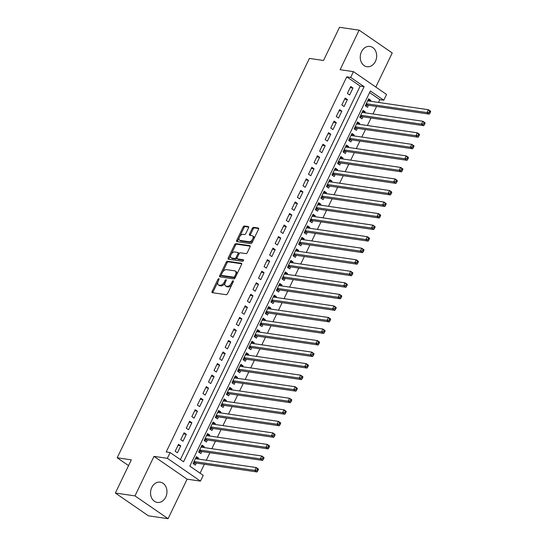 <?xml version="1.0" encoding="UTF-8"?>
<svg xmlns="http://www.w3.org/2000/svg" width="546" height="546" viewBox="0 0 546 546"><rect width="100%" height="100%" fill="white"/><g stroke="black" fill="none" stroke-linecap="round" stroke-linejoin="round"><path stroke-width="0.82" d="M218.83 278.678A0.901 0.505 -55.4 0 0 217.909 279.395L212.121 291.428A1.29 0.723 -55.4 0 0 212.155 292.601A1.29 0.723 -55.4 0 0 212.346 292.676L226.215 294.697A1.29 0.723 -55.4 0 0 227.532 293.68L233.319 281.64A0.901 0.505 -55.4 0 0 233.292 280.821A0.901 0.505 -55.4 0 0 233.162 280.767A0.901 0.505 -55.4 0 0 232.241 281.483L231.49 283.04A4.122 2.321 -55.4 0 1 227.286 286.309L226.126 286.138A4.122 2.321 -55.4 0 1 225.532 285.913A4.122 2.321 -55.4 0 1 225.409 282.152L226.153 280.596A0.901 0.505 -55.4 0 0 226.126 279.77A0.901 0.505 -55.4 0 0 225.996 279.723A0.901 0.505 -55.4 0 0 225.075 280.439L224.331 281.995A4.122 2.321 -55.4 0 1 220.12 285.265L218.96 285.094A4.122 2.321 -55.4 0 1 218.366 284.862A4.122 2.321 -55.4 0 1 218.243 281.108L218.994 279.552A0.901 0.505 -55.4 0 0 218.96 278.726A0.901 0.505 -55.4 0 0 218.83 278.678M361.479 51.761A10.244 8.163 98.3 0 0 366.973 66.708A10.244 8.163 98.3 0 0 375.43 61.377A10.244 8.163 98.3 0 0 369.935 46.43A10.244 8.163 98.3 0 0 361.479 51.761M151.774 487.489A10.244 8.163 98.3 0 0 157.275 502.429A10.244 8.163 98.3 0 0 165.731 497.099A10.244 8.163 98.3 0 0 160.231 482.159A10.244 8.163 98.3 0 0 151.774 487.489M248.546 227.812A1.29 0.723 -55.4 0 0 248.512 226.638A1.29 0.723 -55.4 0 0 248.321 226.57L244.431 226.003A1.29 0.723 -55.4 0 0 243.113 227.02L236.684 240.39A1.29 0.723 -55.4 0 0 236.718 241.564A1.29 0.723 -55.4 0 0 236.909 241.632L250.778 243.659A1.29 0.723 -55.4 0 0 252.095 242.636L258.524 229.272A1.29 0.723 -55.4 0 0 258.49 228.098A1.29 0.723 -55.4 0 0 258.299 228.023L253.603 227.341A1.29 0.723 -55.4 0 0 252.286 228.358L249.529 234.077A1.29 0.723 -55.4 0 0 249.57 235.251A1.29 0.723 -55.4 0 0 249.754 235.326L252.088 235.667A3.447 1.938 -55.4 0 1 252.586 235.858A3.447 1.938 -55.4 0 1 252.477 239.401A3.447 1.938 -55.4 0 1 249.174 241.728L240.042 240.397A3.447 1.938 -55.4 0 1 239.544 240.206A3.447 1.938 -55.4 0 1 239.653 236.657A3.447 1.938 -55.4 0 1 242.956 234.336L244.478 234.555A1.29 0.723 -55.4 0 0 245.796 233.538L248.546 227.812M350.668 77.416L353.446 71.642L386.548 94.444L383.77 100.211L370.352 90.97L189.81 466.1L203.228 475.341L200.45 481.115L167.349 458.312L170.127 452.538L183.552 461.786L364.086 86.657L350.668 77.416L346.744 76.843L166.202 451.972L170.127 452.538M115.356 493.038L134.985 495.898L168.079 518.7L148.457 515.84L115.356 493.038L131.327 459.855L117.199 457.794L309.398 58.422L323.532 60.483L339.503 27.3L359.125 30.16L340.097 69.697L353.446 71.642M168.079 518.7L187.107 479.17L154.006 456.367L134.985 495.898M154.006 456.367L167.349 458.312M227.477 261.234A1.29 0.723 -55.4 0 0 226.16 262.257L219.724 275.628A1.29 0.723 -55.4 0 0 219.765 276.802A1.29 0.723 -55.4 0 0 219.949 276.87L233.818 278.897A1.29 0.723 -55.4 0 0 235.135 277.873L241.571 264.503A1.29 0.723 -55.4 0 0 241.53 263.329A1.29 0.723 -55.4 0 0 241.346 263.261L227.477 261.234L228.371 261.855A1.29 0.723 -55.4 0 0 227.054 262.872L222.515 272.297M228.201 258.005L234.637 244.642A1.29 0.723 -55.4 0 1 235.954 243.618L249.822 245.639A1.29 0.723 -55.4 0 1 250.007 245.714A1.29 0.723 -55.4 0 1 250.048 246.888L247.297 252.607A1.29 0.723 -55.4 0 1 245.98 253.631L240.356 252.812A1.29 0.723 -55.4 0 0 239.039 253.829L237.21 257.623A1.29 0.723 -55.4 0 0 237.251 258.797A1.29 0.723 -55.4 0 0 237.435 258.872L243.291 259.725A0.901 0.505 -55.4 0 1 243.42 259.773A0.901 0.505 -55.4 0 1 243.393 260.701A0.901 0.505 -55.4 0 1 242.526 261.309L228.426 259.254A1.29 0.723 -55.4 0 1 228.242 259.179A1.29 0.723 -55.4 0 1 228.201 258.005L229.095 258.627L235.531 245.256L234.637 244.642M375.819 87.053L392.226 52.962L359.125 30.16M370.434 101.256L370.857 100.368L368.072 99.959M370.857 100.368L368.618 98.826L365.288 105.753L367.526 107.296L368.495 105.276M364.878 112.797L365.301 111.91L362.517 111.507M365.301 111.91L363.063 110.367L359.732 117.294L361.971 118.837L362.94 116.817M359.323 124.338L359.746 123.451L356.968 123.048M359.746 123.451L357.514 121.915L354.177 128.836L356.415 130.378L357.384 128.358M353.767 135.879L354.19 134.992L351.412 134.589M354.19 134.992L351.958 133.456L348.621 140.377L350.86 141.919L351.829 139.899M348.212 147.42L348.635 146.54L345.857 146.13M348.635 146.54L346.403 144.997L343.065 151.924L345.304 153.46L346.273 151.44M342.656 158.968L343.079 158.081L340.301 157.671M343.079 158.081L340.847 156.538L337.51 163.466L339.748 165.008L340.724 162.988M337.1 170.509L337.53 169.622L334.746 169.219M337.53 169.622L335.292 168.079L331.961 175.007L334.193 176.549L335.169 174.529M331.545 182.05L331.975 181.163L329.19 180.76M331.975 181.163L329.736 179.627L326.406 186.548L328.637 188.09L329.613 186.07M325.989 193.591L326.419 192.704L323.635 192.301M326.419 192.704L324.181 191.168L320.85 198.089L323.082 199.631L324.058 197.611M320.434 205.132L320.864 204.252L318.079 203.842M320.864 204.252L318.625 202.709L315.295 209.637L317.526 211.172L318.502 209.152M314.878 216.68L315.308 215.793L312.524 215.383M315.308 215.793L313.07 214.25L309.739 221.178L311.978 222.72L312.947 220.7M309.329 228.221L309.753 227.334L306.968 226.931M309.753 227.334L307.514 225.791L304.183 232.719L306.422 234.261L307.391 232.241M303.774 239.762L304.197 238.875L301.412 238.472M304.197 238.875L301.958 237.339L298.628 244.26L300.866 245.802L301.836 243.782M298.218 251.303L298.642 250.416L295.857 250.013M298.642 250.416L296.403 248.88L293.072 255.801L295.311 257.343L296.28 255.323M292.663 262.844L293.086 261.964L290.301 261.554M293.086 261.964L290.854 260.422L287.517 267.349L289.755 268.885L290.725 266.864M287.107 274.392L287.53 273.505L284.753 273.096M287.53 273.505L285.299 271.963L281.961 278.89L284.2 280.432L285.169 278.412M281.552 285.933L281.975 285.046L279.197 284.643M281.975 285.046L279.743 283.504L276.406 290.431L278.644 291.974L279.613 289.953M275.996 297.474L276.419 296.587L273.642 296.185M276.419 296.587L274.188 295.052L270.85 301.972L273.089 303.515L274.065 301.494M270.441 309.016L270.871 308.128L268.086 307.726M270.871 308.128L268.632 306.593L265.295 313.513L267.533 315.056L268.509 313.035M264.885 320.557L265.315 319.676L262.53 319.267M265.315 319.676L263.076 318.134L259.746 325.061L261.978 326.597L262.954 324.577M259.33 332.105L259.76 331.217L256.975 330.808M259.76 331.217L257.521 329.675L254.19 336.602L256.422 338.145L257.398 336.124M253.774 343.646L254.204 342.758L251.419 342.356M254.204 342.758L251.965 341.216L248.635 348.143L250.867 349.686L251.843 347.666M248.218 355.187L248.648 354.299L245.864 353.897M248.648 354.299L246.41 352.757L243.079 359.684L245.318 361.227L246.287 359.207M242.67 366.728L243.093 365.84L240.308 365.438M243.093 365.84L240.854 364.305L237.524 371.225L239.762 372.768L240.731 370.748M237.114 378.269L237.537 377.388L234.753 376.979M237.537 377.388L235.299 375.846L231.968 382.773L234.207 384.309L235.176 382.289M231.559 389.817L231.982 388.929L229.197 388.52M231.982 388.929L229.743 387.387L226.413 394.314L228.651 395.857L229.62 393.837M226.003 401.358L226.426 400.471L223.642 400.068M226.426 400.471L224.188 398.928L220.857 405.855L223.096 407.398L224.065 405.378M220.447 412.899L220.871 412.012L218.093 411.609M220.871 412.012L218.639 410.469L215.301 417.397L217.54 418.939L218.509 416.919M214.892 424.44L215.315 423.553L212.537 423.15M215.315 423.553L213.083 422.017L209.746 428.938L211.985 430.48L212.954 428.46M209.336 435.981L209.76 435.101L206.982 434.691M209.76 435.101L207.528 433.558L204.19 440.486L206.429 442.021L207.405 440.001M203.781 447.529L204.211 446.642L201.426 446.232M204.211 446.642L201.972 445.099L198.635 452.027L200.873 453.569L201.849 451.549M178.522 444.314L175.191 451.242L177.43 452.784L180.76 445.857L178.522 444.314M184.077 432.773L180.746 439.701L182.985 441.243L186.316 434.316L184.077 432.773M189.633 421.232L186.302 428.16L188.534 429.702L191.871 422.775L189.633 421.232M195.188 409.691L191.858 416.618L194.089 418.154L197.427 411.234L195.188 409.691M200.744 398.15L197.413 405.071L199.645 406.613L202.982 399.686L200.744 398.15M206.299 386.602L202.969 393.529L205.2 395.072L208.538 388.145L206.299 386.602M211.855 375.061L208.517 381.988L210.756 383.531L214.093 376.603L211.855 375.061M217.41 363.52L214.073 370.447L216.312 371.99L219.642 365.062L217.41 363.52M222.966 351.979L219.629 358.906L221.867 360.442L225.198 353.521L222.966 351.979M228.521 340.438L225.184 347.358L227.423 348.901L230.753 341.973L228.521 340.438M234.07 328.89L230.74 335.817L232.978 337.36L236.309 330.432L234.07 328.89M239.626 317.349L236.295 324.276L238.534 325.819L241.864 318.891L239.626 317.349M245.181 305.808L241.851 312.735L244.089 314.278L247.42 307.35L245.181 305.808M250.737 294.267L247.406 301.194L249.645 302.73L252.975 295.809L250.737 294.267M256.292 282.726L252.962 289.646L255.194 291.189L258.531 284.261L256.292 282.726M261.848 271.178L258.517 278.105L260.749 279.648L264.087 272.72L261.848 271.178M267.404 259.637L264.073 266.564L266.305 268.106L269.642 261.179L267.404 259.637M272.959 248.096L269.628 255.023L271.86 256.565L275.198 249.638L272.959 248.096M278.515 236.555L275.177 243.482L277.416 245.018L280.753 238.097L278.515 236.555M284.07 225.013L280.733 231.934L282.971 233.476L286.302 226.549L284.07 225.013M289.626 213.472L286.288 220.393L288.527 221.935L291.857 215.008L289.626 213.472M295.181 201.924L291.844 208.852L294.082 210.394L297.413 203.467L295.181 201.924M300.73 190.383L297.399 197.311L299.638 198.853L302.969 191.926L300.73 190.383M306.286 178.842L302.955 185.77L305.194 187.305L308.524 180.385L306.286 178.842M311.841 167.301L308.51 174.222L310.749 175.764L314.08 168.837L311.841 167.301M317.397 155.76L314.066 162.681L316.305 164.223L319.635 157.296L317.397 155.76M322.952 144.212L319.622 151.14L321.86 152.682L325.191 145.755L322.952 144.212M328.508 132.671L325.177 139.599L327.409 141.141L330.746 134.214L328.508 132.671M334.063 121.13L330.733 128.057L332.964 129.593L336.302 122.673L334.063 121.13M339.619 109.589L336.288 116.51L338.52 118.052L341.857 111.125L339.619 109.589M345.174 98.048L341.837 104.969L344.076 106.511L347.413 99.584L345.174 98.048M180.392 459.609L360.162 86.084L346.744 76.843M349.631 94.97L352.962 88.043L350.73 86.5L347.392 93.427L349.631 94.97M200.075 473.17L204.361 464.264M206.299 460.244L209.917 452.723M211.848 448.703L215.472 441.182M217.404 437.162L221.028 429.641M222.959 425.621L226.583 418.093M228.515 414.073L232.139 406.552M234.07 402.532L237.694 395.011M239.626 390.991L243.243 383.469M245.181 379.45L248.799 371.928M250.737 367.908L254.354 360.38M256.292 356.361L259.91 348.839M261.848 344.819L265.465 337.298M267.404 333.278L271.021 325.757M272.959 321.737L276.576 314.216M278.508 310.196L282.132 302.668M284.063 298.648L287.687 291.127M289.619 287.107L293.243 279.586M295.174 275.566L298.798 268.045M300.73 264.025L304.354 256.504M306.286 252.484L309.91 244.956M311.841 240.936L315.458 233.415M317.397 229.395L321.014 221.874M322.952 217.854L326.569 210.333M328.508 206.313L332.125 198.792M334.063 194.772L337.681 187.244M339.619 183.224L343.236 175.703M345.174 171.683L348.792 164.162M350.723 160.142L354.347 152.621M356.279 148.601L359.903 141.08M361.834 137.06L365.458 129.538M367.39 125.512L371.014 117.991M372.945 113.971L376.569 106.45M378.501 102.43L379.845 99.638L369.581 92.567M198.225 459.07L198.655 458.183L196.417 456.64L193.086 463.568L195.318 465.11L196.294 463.09M117.199 457.794L128.556 465.615M379.845 99.638L383.77 100.211M187.107 479.17L200.45 481.115M360.162 86.084L364.086 86.657M198.655 458.183L195.871 457.78M180.76 445.857L177.976 445.454M186.316 434.316L183.531 433.913M191.871 422.775L189.087 422.365M197.427 411.234L194.642 410.824M202.982 399.686L200.198 399.283M208.538 388.145L205.753 387.742M214.093 376.603L211.309 376.201M219.642 365.062L216.864 364.653M225.198 353.521L222.42 353.112M230.753 341.973L227.975 341.571M236.309 330.432L233.524 330.03M241.864 318.891L239.08 318.489M247.42 307.35L244.635 306.941M252.975 295.809L250.191 295.4M258.531 284.261L255.746 283.859M264.087 272.72L261.302 272.317M269.642 261.179L266.858 260.776M275.198 249.638L272.413 249.229M280.753 238.097L277.969 237.687M286.302 226.549L283.524 226.146M291.857 215.008L289.08 214.605M297.413 203.467L294.635 203.064M302.969 191.926L300.184 191.516M308.524 180.385L305.74 179.975M314.08 168.837L311.295 168.434M319.635 157.296L316.851 156.893M325.191 145.755L322.406 145.352M330.746 134.214L327.962 133.804M336.302 122.673L333.517 122.263M341.857 111.125L339.073 110.722M347.413 99.584L344.628 99.181M352.962 88.043L350.184 87.64M218.366 284.862L219.26 285.483A4.122 2.321 -55.4 0 0 219.854 285.708L218.96 285.094M225.157 282.746A4.122 2.321 -55.4 0 1 221.014 285.879L219.854 285.708M225.532 285.913L226.426 286.527A4.122 2.321 -55.4 0 0 227.02 286.752L226.126 286.138M232.064 284.254A4.122 2.321 -55.4 0 1 228.18 286.923L227.02 286.752M217.984 281.716L213.015 292.049A1.29 0.723 -55.4 0 0 212.838 292.752M241.742 263.8L228.371 261.855M221.301 274.822L220.618 276.242A1.29 0.723 -55.4 0 0 220.447 276.945M221.403 274.536A0.901 0.505 -55.4 0 0 221.43 275.361A0.901 0.505 -55.4 0 0 221.56 275.409L233.736 277.184A0.901 0.505 -55.4 0 0 234.657 276.467L235.449 274.829A4.122 2.321 -55.4 0 0 235.319 271.069A4.122 2.321 -55.4 0 0 234.725 270.843L226.406 269.628A4.122 2.321 -55.4 0 0 222.195 272.891L221.403 274.536M222.229 275.873A0.901 0.505 -55.4 0 0 222.324 275.976A0.901 0.505 -55.4 0 0 222.454 276.023L221.56 275.409M235.381 277.361A0.901 0.505 -55.4 0 1 234.63 277.798L222.454 276.023M236.595 274.836A4.122 2.321 -55.4 0 0 236.213 271.683L235.319 271.069M250.218 246.185L236.848 244.233A1.29 0.723 -55.4 0 0 235.531 245.256M238.015 259.268A1.29 0.723 -55.4 0 0 238.145 259.411A1.29 0.723 -55.4 0 0 238.329 259.486L243.564 260.251M234.514 251.959A3.447 1.938 -55.4 0 0 231.211 254.279A3.447 1.938 -55.4 0 0 231.101 257.828A3.447 1.938 -55.4 0 0 231.6 258.019L234.814 258.49A1.29 0.723 -55.4 0 0 236.131 257.466L237.96 253.672A1.29 0.723 -55.4 0 0 237.92 252.498A1.29 0.723 -55.4 0 0 237.735 252.429L234.514 251.959M231.101 257.828L231.995 258.442A3.447 1.938 -55.4 0 0 232.494 258.633L231.6 258.019M237.087 257.965L237.025 258.081A1.29 0.723 -55.4 0 1 235.708 259.104L232.494 258.633M238.977 253.951A1.29 0.723 -55.4 0 0 238.814 253.112A1.29 0.723 -55.4 0 0 238.629 253.044M229.095 258.627A1.29 0.723 -55.4 0 0 228.924 259.323M239.544 240.206L240.438 240.82A3.447 1.938 -55.4 0 0 240.936 241.011L240.042 240.397M253.283 240.158A3.447 1.938 -55.4 0 1 250.068 242.342L240.936 241.011M253.815 239.059A3.447 1.938 -55.4 0 0 253.48 236.473L252.586 235.858M258.702 228.569L254.497 227.955A1.29 0.723 -55.4 0 0 253.18 228.972L250.43 234.698A1.29 0.723 -55.4 0 0 250.252 235.401M239.209 237.619L237.578 241.004A1.29 0.723 -55.4 0 0 237.401 241.707M248.723 227.116L245.325 226.617A1.29 0.723 -55.4 0 0 244.014 227.634L239.735 236.52M193.325 463.731L195.331 463.035A1.31 0.737 124.6 0 1 195.666 462.994L257.05 471.949L254.811 470.413L256.204 467.526L195.441 458.66M194.055 461.547L254.811 470.413L256.92 470.154L257.814 470.775L258.374 469.615L257.48 469L256.92 470.154M257.48 469L256.204 467.526L258.435 469.062L258.374 469.615M257.814 470.775L257.05 471.949M198.88 452.19L200.887 451.494A1.31 0.737 124.6 0 1 201.221 451.453L262.606 460.408L260.367 458.865L261.759 455.985L200.996 447.119M199.611 450.006L260.367 458.865L262.476 458.613L263.37 459.227L263.93 458.074L263.029 457.459L262.476 458.613M263.029 457.459L261.759 455.985L263.991 457.521L263.93 458.074M263.37 459.227L262.606 460.408M204.436 440.649L206.443 439.953A1.31 0.737 124.6 0 1 206.777 439.912L268.161 448.867L265.922 447.324L267.315 444.437L206.552 435.578M205.166 438.465L265.922 447.324L268.031 447.072L268.925 447.686L269.478 446.532L268.584 445.918L268.031 447.072M268.584 445.918L267.315 444.437L269.547 445.98L269.478 446.532M268.925 447.686L268.161 448.867M209.992 429.108L211.998 428.412A1.31 0.737 124.6 0 1 212.326 428.371L273.717 437.326L271.478 435.783L272.863 432.896L212.107 424.037M210.722 426.917L271.478 435.783L273.587 435.531L274.481 436.145L275.034 434.991L274.14 434.377L273.587 435.531M274.14 434.377L272.863 432.896L275.102 434.439L275.034 434.991M274.481 436.145L273.717 437.326M215.547 417.567L217.554 416.871A1.31 0.737 124.6 0 1 217.881 416.83L279.272 425.778L277.034 424.242L278.419 421.355L217.663 412.489M216.277 415.376L277.034 424.242L279.142 423.983L280.037 424.604L280.589 423.45L279.695 422.829L279.142 423.983M279.695 422.829L278.419 421.355L280.658 422.897L280.589 423.45M280.037 424.604L279.272 425.778M221.096 406.019L223.102 405.323A1.31 0.737 124.6 0 1 223.437 405.282L284.828 414.237L282.589 412.701L283.975 409.814L223.218 400.948M221.833 403.835L282.589 412.701L284.698 412.442L285.592 413.063L286.145 411.902L285.251 411.288L284.698 412.442M285.251 411.288L283.975 409.814L286.213 411.35L286.145 411.902M285.592 413.063L284.828 414.237M226.651 394.478L228.658 393.782A1.31 0.737 124.6 0 1 228.992 393.741L290.376 402.695L288.145 401.153L289.53 398.273L228.774 389.407M227.382 392.294L288.145 401.153L290.254 400.9L291.148 401.515L291.7 400.361L290.806 399.747L290.254 400.9M290.806 399.747L289.53 398.273L291.769 399.808L291.7 400.361M291.148 401.515L290.376 402.695M232.207 382.937L234.214 382.241A1.31 0.737 124.6 0 1 234.548 382.2L295.932 391.154L293.7 389.612L295.086 386.725L234.33 377.866M232.937 380.753L293.7 389.612L295.809 389.359L296.703 389.974L297.256 388.82L296.362 388.206L295.809 389.359M296.362 388.206L295.086 386.725L297.324 388.267L297.256 388.82M296.703 389.974L295.932 391.154M237.763 371.396L239.769 370.7A1.31 0.737 124.6 0 1 240.103 370.659L301.488 379.613L299.256 378.071L300.641 375.184L239.885 366.325M238.493 369.205L299.256 378.071L301.358 377.818L302.259 378.433L302.812 377.279L301.918 376.665L301.358 377.818M301.918 376.665L300.641 375.184L302.88 376.726L302.812 377.279M302.259 378.433L301.488 379.613M243.318 359.855L245.325 359.159A1.31 0.737 124.6 0 1 245.659 359.118L307.043 368.065L304.811 366.53L306.197 363.643L245.441 354.777M244.048 357.664L304.811 366.53L306.913 366.27L307.808 366.892L308.367 365.738L307.473 365.117L306.913 366.27M307.473 365.117L306.197 363.643L308.435 365.185L308.367 365.738M307.808 366.892L307.043 368.065M248.874 348.307L250.88 347.611A1.31 0.737 124.6 0 1 251.215 347.57L312.599 356.524L310.36 354.989L311.752 352.102L250.996 343.236M249.604 346.123L310.36 354.989L312.469 354.729L313.363 355.35L313.923 354.19L313.029 353.576L312.469 354.729M313.029 353.576L311.752 352.102L313.991 353.637L313.923 354.19M313.363 355.35L312.599 356.524M254.429 336.766L256.436 336.07A1.31 0.737 124.6 0 1 256.77 336.029L318.154 344.983L315.916 343.441L317.308 340.561L256.552 331.695M255.159 334.582L315.916 343.441L318.025 343.188L318.919 343.803L319.478 342.649L318.584 342.035L318.025 343.188M318.584 342.035L317.308 340.561L319.546 342.096L319.478 342.649M318.919 343.803L318.154 344.983M259.985 325.225L261.991 324.529A1.31 0.737 124.6 0 1 262.326 324.488L323.71 333.442L321.471 331.9L322.863 329.013L262.1 320.154M260.715 323.041L321.471 331.9L323.58 331.647L324.474 332.261L325.034 331.108L324.14 330.494L323.58 331.647M324.14 330.494L322.863 329.013L325.095 330.555L325.034 331.108M324.474 332.261L323.71 333.442M265.54 313.684L267.547 312.988A1.31 0.737 124.6 0 1 267.881 312.947L329.265 321.901L327.027 320.359L328.419 317.472L267.656 308.613M266.271 311.493L327.027 320.359L329.136 320.106L330.03 320.72L330.589 319.567L329.688 318.953L329.136 320.106M329.688 318.953L328.419 317.472L330.651 319.014L330.589 319.567M330.03 320.72L329.265 321.901M271.096 302.143L273.102 301.447A1.31 0.737 124.6 0 1 273.437 301.406L334.821 310.36L332.582 308.818L333.975 305.931L273.212 297.065M271.826 299.952L332.582 308.818L334.691 308.558L335.585 309.179L336.138 308.026L335.244 307.405L334.691 308.558M335.244 307.405L333.975 305.931L336.206 307.473L336.138 308.026M335.585 309.179L334.821 310.36M276.651 290.595L278.658 289.899A1.31 0.737 124.6 0 1 278.986 289.858L340.376 298.812L338.138 297.277L339.523 294.39L278.767 285.524M277.382 288.411L338.138 297.277L340.247 297.017L341.141 297.638L341.694 296.478L340.8 295.864L340.247 297.017M340.8 295.864L339.523 294.39L341.762 295.932L341.694 296.478M341.141 297.638L340.376 298.812M282.207 279.054L284.213 278.358A1.31 0.737 124.6 0 1 284.541 278.317L345.932 287.271L343.693 285.729L345.079 282.848L284.323 273.983M282.937 276.87L343.693 285.729L345.802 285.476L346.696 286.09L347.249 284.937L346.355 284.323L345.802 285.476M346.355 284.323L345.079 282.848L347.317 284.384L347.249 284.937M346.696 286.09L345.932 287.271M287.756 267.513L289.762 266.817A1.31 0.737 124.6 0 1 290.097 266.776L351.488 275.73L349.249 274.188L350.634 271.301L289.878 262.442M288.493 265.329L349.249 274.188L351.358 273.935L352.252 274.549L352.805 273.396L351.911 272.782L351.358 273.935M351.911 272.782L350.634 271.301L352.873 272.843L352.805 273.396M352.252 274.549L351.488 275.73M293.311 255.972L295.318 255.275A1.31 0.737 124.6 0 1 295.652 255.235L357.036 264.189L354.804 262.646L356.19 259.76L295.434 250.901M294.048 253.781L354.804 262.646L356.913 262.394L357.807 263.008L358.36 261.855L357.466 261.241L356.913 262.394M357.466 261.241L356.19 259.76L358.429 261.302L358.36 261.855M357.807 263.008L357.036 264.189M298.867 244.431L300.873 243.734A1.31 0.737 124.6 0 1 301.208 243.693L362.592 252.648L360.36 251.105L361.745 248.218L300.989 239.353M299.597 242.24L360.36 251.105L362.469 250.846L363.363 251.467L363.916 250.314L363.022 249.693L362.469 250.846M363.022 249.693L361.745 248.218L363.984 249.761L363.916 250.314M363.363 251.467L362.592 252.648M304.422 232.883L306.429 232.186A1.31 0.737 124.6 0 1 306.763 232.146L368.147 241.1L365.916 239.564L367.301 236.677L306.545 227.812M305.153 230.699L365.916 239.564L368.018 239.305L368.919 239.926L369.471 238.766L368.577 238.152L368.018 239.305M368.577 238.152L367.301 236.677L369.54 238.22L369.471 238.766M368.919 239.926L368.147 241.1M309.978 221.342L311.984 220.645A1.31 0.737 124.6 0 1 312.319 220.604L373.703 229.559L371.471 228.016L372.857 225.136L312.1 216.271M310.708 219.158L371.471 228.016L373.573 227.764L374.467 228.378L375.027 227.225L374.133 226.61L373.573 227.764M374.133 226.61L372.857 225.136L375.095 226.672L375.027 227.225M374.467 228.378L373.703 229.559M315.533 209.8L317.54 209.104A1.31 0.737 124.6 0 1 317.874 209.063L379.258 218.018L377.02 216.475L378.412 213.588L317.656 204.73M316.264 207.617L377.02 216.475L379.129 216.223L380.023 216.837L380.582 215.684L379.688 215.069L379.129 216.223M379.688 215.069L378.412 213.588L380.651 215.131L380.582 215.684M380.023 216.837L379.258 218.018M321.089 198.259L323.095 197.563A1.31 0.737 124.6 0 1 323.43 197.522L384.814 206.477L382.575 204.934L383.968 202.047L323.212 193.188M321.819 196.069L382.575 204.934L384.684 204.682L385.578 205.296L386.138 204.143L385.244 203.528L384.684 204.682M385.244 203.528L383.968 202.047L386.206 203.59L386.138 204.143M385.578 205.296L384.814 206.477M326.644 186.718L328.651 186.022A1.31 0.737 124.6 0 1 328.985 185.981L390.37 194.936L388.131 193.393L389.523 190.506L328.767 181.641M327.375 184.528L388.131 193.393L390.24 193.134L391.134 193.755L391.694 192.601L390.8 191.98L390.24 193.134M390.8 191.98L389.523 190.506L391.755 192.049L391.694 192.601M391.134 193.755L390.37 194.936M332.2 175.17L334.207 174.474A1.31 0.737 124.6 0 1 334.541 174.433L395.925 183.388L393.686 181.852L395.079 178.965L334.316 170.099M332.93 172.986L393.686 181.852L395.795 181.593L396.689 182.214L397.249 181.054L396.348 180.439L395.795 181.593M396.348 180.439L395.079 178.965L397.311 180.508L397.249 181.054M396.689 182.214L395.925 183.388M337.756 163.629L339.762 162.933A1.31 0.737 124.6 0 1 340.097 162.892L401.481 171.847L399.242 170.304L400.634 167.424L339.871 158.558M338.486 161.445L399.242 170.304L401.351 170.052L402.245 170.666L402.798 169.513L401.904 168.898L401.351 170.052M401.904 168.898L400.634 167.424L402.866 168.96L402.798 169.513M402.245 170.666L401.481 171.847M343.311 152.088L345.318 151.392A1.31 0.737 124.6 0 1 345.645 151.351L407.036 160.306L404.798 158.763L406.19 155.876L345.427 147.017M344.041 149.904L404.798 158.763L406.907 158.511L407.801 159.125L408.353 157.971L407.459 157.357L406.907 158.511M407.459 157.357L406.19 155.876L408.422 157.419L408.353 157.971M407.801 159.125L407.036 160.306M348.867 140.547L350.873 139.851A1.31 0.737 124.6 0 1 351.201 139.81L412.592 148.765L410.353 147.222L411.739 144.335L350.982 135.476M349.597 138.363L410.353 147.222L412.462 146.97L413.356 147.584L413.909 146.43L413.015 145.816L412.462 146.97M413.015 145.816L411.739 144.335L413.977 145.878L413.909 146.43M413.356 147.584L412.592 148.765M354.415 129.006L356.422 128.31A1.31 0.737 124.6 0 1 356.756 128.269L418.147 137.223L415.909 135.681L417.294 132.794L356.538 123.935M355.153 126.815L415.909 135.681L418.018 135.428L418.912 136.043L419.464 134.889L418.57 134.268L418.018 135.428M418.57 134.268L417.294 132.794L419.533 134.336L419.464 134.889M418.912 136.043L418.147 137.223M359.971 117.458L361.978 116.762A1.31 0.737 124.6 0 1 362.312 116.721L423.696 125.676L421.464 124.14L422.85 121.253L362.094 112.387M360.708 115.274L421.464 124.14L423.573 123.881L424.467 124.502L425.02 123.341L424.126 122.727L423.573 123.881M424.126 122.727L422.85 121.253L425.088 122.795L425.02 123.341M424.467 124.502L423.696 125.676M365.527 105.917L367.533 105.221A1.31 0.737 124.6 0 1 367.868 105.18L429.252 114.134L427.02 112.592L428.405 109.712L367.649 100.846M366.257 103.733L427.02 112.592L429.129 112.34L430.023 112.954L430.576 111.8L429.682 111.186L429.129 112.34M429.682 111.186L428.405 109.712L430.644 111.248L430.576 111.8M430.023 112.954L429.252 114.134M218.775 279.989L217.909 279.395M233.108 282.077L232.241 281.483M225.942 281.033L225.075 280.439M221.014 285.879L220.12 285.265M225.211 282.603L224.331 281.995M228.18 286.923L227.286 286.309M232.364 283.64L231.49 283.04M213.015 292.049L212.121 291.428M220.618 276.242L219.724 275.628M227.054 262.872L226.16 262.257M234.63 277.798L233.736 277.184M235.524 277.068L234.657 276.467M236.316 275.423L235.449 274.829M236.848 244.233L235.954 243.618M238.329 259.486L237.435 258.872M235.708 259.104L234.814 258.49M237.025 258.081L236.131 257.466M238.827 254.265L237.96 253.672M250.068 242.342L249.174 241.728M250.43 234.698L249.529 234.077M253.18 228.972L252.286 228.358M254.497 227.955L253.603 227.341M237.578 241.004L236.684 240.39M244.014 227.634L243.113 227.02M245.325 226.617L244.431 226.003M195.331 463.035L193.837 462.005M195.666 462.994L193.932 461.807M200.887 451.494L199.392 450.464M201.221 451.453L199.488 450.259M206.443 439.953L204.941 438.923M206.777 439.912L205.043 438.718M211.998 428.412L210.497 427.382M212.326 428.371L210.599 427.177M217.554 416.871L216.052 415.834M217.881 416.83L216.155 415.636M223.102 405.323L221.608 404.293M223.437 405.282L221.71 404.095M228.658 393.782L227.163 392.751M228.992 393.741L227.259 392.547M234.214 382.241L232.719 381.21M234.548 382.2L232.814 381.006M239.769 370.7L238.274 369.669M240.103 370.659L238.37 369.465M245.325 359.159L243.83 358.128M245.659 359.118L243.925 357.923M250.88 347.611L249.385 346.58M251.215 347.57L249.481 346.382M256.436 336.07L254.941 335.039M256.77 336.029L255.037 334.834M261.991 324.529L260.497 323.498M262.326 324.488L260.592 323.293M267.547 312.988L266.052 311.957M267.881 312.947L266.148 311.752M273.102 301.447L271.601 300.416M273.437 301.406L271.703 300.211M278.658 289.899L277.156 288.868M278.986 289.858L277.259 288.67M284.213 278.358L282.712 277.327M284.541 278.317L282.814 277.122M289.762 266.817L288.268 265.786M290.097 266.776L288.37 265.581M295.318 255.275L293.823 254.245M295.652 255.235L293.919 254.04M300.873 243.734L299.379 242.704M301.208 243.693L299.474 242.499M306.429 232.186L304.934 231.156M306.763 232.146L305.03 230.958M311.984 220.645L310.49 219.615M312.319 220.604L310.585 219.41M317.54 209.104L316.045 208.074M317.874 209.063L316.141 207.869M323.095 197.563L321.601 196.533M323.43 197.522L321.696 196.328M328.651 186.022L327.156 184.992M328.985 185.981L327.252 184.787M334.207 174.474L332.712 173.444M334.541 174.433L332.807 173.246M339.762 162.933L338.261 161.903M340.097 162.892L338.363 161.698M345.318 151.392L343.816 150.362M345.645 151.351L343.919 150.157M350.873 139.851L349.372 138.821M351.201 139.81L349.474 138.616M356.422 128.31L354.927 127.279M356.756 128.269L355.03 127.075M361.978 116.762L360.483 115.732M362.312 116.721L360.578 115.534M367.533 105.221L366.038 104.19M367.868 105.18L366.134 103.986M222.324 275.976L221.43 275.361M238.145 259.411L237.251 258.797M238.814 253.112L237.92 252.498"/></g></svg>
